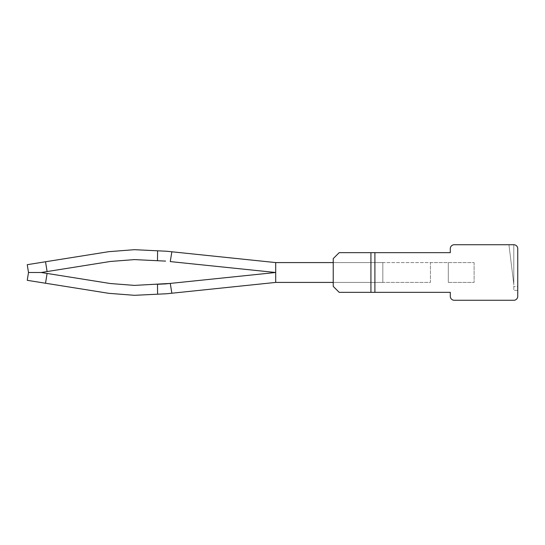 <?xml version="1.0" encoding="UTF-8"?>
<svg xmlns="http://www.w3.org/2000/svg" width="545" height="545" viewBox="0 0 545 545"><rect width="100%" height="100%" fill="white"/><g stroke="black" fill="none" stroke-linecap="round" stroke-linejoin="round"><path stroke-width="0.41" stroke-dasharray="2.73 2.04" d="M275.695 282.419L275.695 262.581L275.695 272.5L170.265 261.586L275.695 272.5L170.265 283.414L171.859 293.224L166.702 293.755L171.859 293.224L170.265 283.414L275.695 272.5L170.265 283.414L171.859 293.224L166.702 293.755L171.859 293.224L170.265 283.414L275.695 272.5L275.695 262.581L171.859 251.776L170.265 261.586L275.695 272.5L275.695 262.581L275.695 272.5L275.695 262.581L333.233 262.581L333.233 282.419L333.233 262.581L275.695 262.581L171.859 251.776L170.265 261.586L275.695 272.5L170.265 283.414L171.859 293.224L166.702 293.755L171.859 293.224L170.265 283.414L275.695 272.5L275.695 262.581L171.859 251.776L170.265 261.586L275.695 272.5L275.695 262.581L171.859 251.776L170.265 261.586L275.695 272.5L170.265 283.414L171.859 293.224L166.702 293.755L171.859 293.224L170.265 283.414L275.695 272.5L275.695 262.581L333.233 262.581L333.233 282.419L333.233 262.581L275.695 262.581L171.859 251.776L170.265 261.586L275.695 272.5L275.695 262.581L275.695 272.5L275.695 262.581L333.233 262.581L333.233 282.419L333.233 262.581L275.695 262.581L171.859 251.776L170.265 261.586L275.695 272.5L170.265 283.414L171.859 293.224L166.702 293.755L171.859 293.224L170.265 283.414L275.695 272.5L275.695 262.581L171.859 251.776L170.265 261.586L275.695 272.5L275.695 262.581L171.859 251.776L170.265 261.586L275.695 272.5L170.265 283.414L171.859 293.224L170.265 283.414L275.695 272.5L275.695 262.581L333.233 262.581L333.233 282.419L333.233 262.581L275.695 262.581L171.859 251.776L170.265 261.586L275.695 272.5L275.695 262.581L171.859 251.776L170.265 261.586L275.695 272.5L170.265 283.414L275.695 272.5L275.695 262.581L171.859 251.776L170.265 261.586L275.695 272.5L275.695 262.581L333.233 262.581L333.233 282.419L333.233 262.581L275.695 262.581L171.859 251.776L170.265 261.586L275.695 272.5L275.695 262.581L171.859 251.776L170.265 261.586L275.695 272.5L170.265 283.414L171.859 293.224L166.702 293.755L275.695 282.419L275.695 272.5L275.695 282.419L171.859 293.224L275.695 282.419L275.695 262.581L275.695 282.419L171.859 293.224L275.695 282.419L275.695 262.581L333.233 262.581L333.233 282.419L333.233 262.581L333.233 282.419L333.233 262.581L333.233 282.419L333.233 262.581L333.233 282.419L333.233 262.581L333.233 282.419L333.233 262.581L333.233 282.419L333.233 262.581L333.233 282.419L333.233 262.581L382.835 262.581L333.233 262.581L382.835 262.581L333.233 262.581L382.835 262.581L333.233 262.581L382.835 262.581L333.233 262.581L382.835 262.581L333.233 262.581L382.835 262.581L382.835 282.419L382.835 262.581L382.835 282.419L382.835 262.581L382.835 282.419L382.835 262.581L382.835 282.419L382.835 262.581L382.835 282.419L382.835 262.581L382.835 282.419L382.835 262.581L333.233 262.581L333.233 282.419L382.835 282.419L382.835 262.581L333.233 262.581L430.448 262.581L430.448 282.419L333.233 282.419L430.448 282.419L430.448 262.581L474.102 262.581L333.233 262.581L333.233 282.419L382.835 282.419L333.233 282.419L333.233 262.581L275.695 262.581L275.695 282.419L171.859 293.224L275.695 282.419L275.695 262.581L275.695 282.419L171.859 293.224L275.695 282.419L275.695 262.581L275.695 282.419L171.859 293.224L275.695 282.419L275.695 262.581L275.695 282.419L171.859 293.224L275.695 282.419L275.695 262.581L275.695 282.419L275.695 272.5L275.695 282.419L171.859 293.224L275.695 282.419L275.695 272.5L275.695 282.419L382.835 282.419L382.835 262.581L275.695 262.581L166.702 251.245L157.58 250.802L157.485 260.714L134.465 259.604L110.39 261.464L134.465 259.604L157.485 260.714L134.465 259.604L157.485 260.714L134.465 259.604L110.39 261.464L134.465 259.604L157.485 260.714L134.465 259.604L157.485 260.714L134.465 259.604L110.39 261.464L134.465 259.604L157.485 260.714L134.465 259.604L157.485 260.714L134.465 259.604L110.39 261.464L134.472 259.604L157.485 260.714L134.472 259.604M448.31 282.419L474.102 282.419L448.31 282.419L448.31 262.581L448.31 282.419M333.233 258.609L333.233 286.391L339.181 292.338L333.233 286.391L339.181 292.338L333.233 286.391L339.181 292.338L333.233 286.391L339.181 292.338L333.233 286.391L339.181 292.338L333.233 286.391L339.181 292.338L333.233 286.391L339.181 292.338L333.233 286.391L339.181 292.338L374.899 292.338L374.899 252.662L339.181 252.662L333.233 258.609L333.233 286.391L333.233 258.609L333.233 286.391L333.233 258.609L333.233 286.391L333.233 258.609L333.233 286.391L333.233 258.609L333.233 286.391L333.233 258.609L333.233 286.391L333.233 258.609L333.233 286.391L333.233 258.609L339.181 252.662L333.233 258.609L339.181 252.662L370.927 252.662L339.181 252.662L333.233 258.609L339.181 252.662L370.927 252.662L339.181 252.662L333.233 258.609L339.181 252.662L370.927 252.662L339.181 252.662L333.233 258.609L339.181 252.662L370.927 252.662L339.181 252.662L333.233 258.609L339.181 252.662L370.927 252.662L339.181 252.662L333.233 258.609L339.181 252.662L370.927 252.662L339.181 252.662L333.233 258.609M474.102 262.581L474.102 282.419L474.102 262.581M508.935 244.725L513.785 284.197L513.785 244.725L508.935 244.725L513.785 284.197L513.785 244.725L508.935 244.725L513.785 284.197L513.785 244.725L508.935 244.725L513.785 284.197L513.785 244.725L508.935 244.725L513.785 284.197L513.785 244.725L508.935 244.725L513.785 284.197L513.785 244.725L508.935 244.725L513.785 284.197L513.785 244.725L508.935 244.725L513.785 284.197L513.785 244.725L508.935 244.725L513.785 284.197L513.785 244.725L508.935 244.725L513.785 284.197L513.785 244.725L508.935 244.725L513.785 284.197L513.785 244.725L508.935 244.725L513.785 284.197L513.785 244.725L508.935 244.725L513.785 284.197L513.785 244.725L508.935 244.725L513.785 284.197L513.785 244.725L508.935 244.725L513.785 284.197L513.785 244.725L508.935 244.725L513.785 284.197L513.785 244.725L513.785 290.356L513.785 244.725L454.257 244.725A3.965 3.965 0 0 0 450.293 248.69L450.293 252.662L374.899 252.662L374.899 292.338L370.927 292.338L374.899 292.338L374.899 252.662L339.181 252.662L370.927 252.662L370.927 292.338L374.899 292.338L370.927 292.338L374.899 292.338L374.899 252.662L370.927 252.662L370.927 292.338L374.899 292.338L374.899 252.662L374.899 292.338L370.927 292.338L374.899 292.338L374.899 252.662L370.927 252.662L370.927 292.338L374.899 292.338L370.927 292.338L374.899 292.338L374.899 252.662L370.927 252.662L370.927 292.338L374.899 292.338L374.899 252.662L374.899 292.338L370.927 292.338L450.293 292.338L450.293 296.31A3.965 3.965 0 0 0 454.257 300.275L513.785 300.275A3.965 3.965 0 0 0 517.75 296.31L517.75 248.69C517.518 246.279 516.19 244.957 513.785 244.725A3.965 3.965 0 0 1 517.75 248.69L517.75 286.595L513.785 286.595L517.75 286.595L517.75 290.356L513.785 290.356L517.75 290.356L517.75 286.595M517.75 248.69C517.518 246.279 516.19 244.957 513.785 244.725M374.899 292.338L374.899 252.662L370.927 252.662L374.899 252.662L370.927 252.662L374.899 252.662L374.899 292.338L374.899 252.662L370.927 252.662L374.899 252.662L370.927 252.662L374.899 252.662L374.899 292.338L374.899 252.662L370.927 252.662L370.927 292.338M374.899 252.662L370.927 252.662M165.585 261.103L157.485 260.714L157.58 250.802L134.465 249.685L108.823 251.667L134.465 249.685L157.58 250.802L157.485 260.714L165.585 261.103L157.485 260.714L157.58 250.802L134.465 249.685L108.823 251.667L134.465 249.685L157.58 250.802L157.485 260.714L157.58 250.802L134.465 249.685L108.823 251.667L134.465 249.685L157.58 250.802L157.485 260.714L165.585 261.103L157.485 260.714L157.58 250.802L134.465 249.685L108.823 251.667L134.465 249.685L157.58 250.802L157.485 260.714L157.58 250.802L134.465 249.685L108.823 251.667L134.465 249.685L157.58 250.802L157.485 260.714L165.585 261.103L157.485 260.714L157.58 250.802L134.465 249.685L108.823 251.667L134.465 249.685L157.58 250.802L157.485 260.714L157.58 250.802L134.465 249.685L108.823 251.667L134.465 249.685L157.58 250.802L157.485 260.714L165.585 261.103M45.528 283.236L108.823 293.333L45.528 283.236L108.823 293.333L45.528 283.236L108.823 293.333L45.528 283.236L108.823 293.333L45.528 283.236L108.823 293.333L45.528 283.236L108.823 293.333L45.528 283.236L108.823 293.333L45.528 283.236L47.095 273.44L45.528 283.236L27.25 280.321L45.528 283.236L47.095 273.44L110.39 283.536L41.195 272.5L28.497 272.5L27.25 280.321L45.528 283.236L47.095 273.44L110.39 283.536L47.095 273.44L45.528 283.236L27.25 280.321L45.528 283.236L47.095 273.44L110.39 283.536L47.095 273.44L45.528 283.236L47.095 273.44L41.195 272.5L28.497 272.5L27.25 280.321L45.528 283.236L47.095 273.44L110.39 283.536L47.095 273.44L45.528 283.236L27.25 280.321L28.497 272.5L27.25 264.679L45.528 261.764L47.095 271.56L110.39 261.464L47.095 271.56L45.528 261.764L27.25 264.679L45.528 261.764L47.095 271.56L110.39 261.464L47.095 271.56L45.528 261.764L47.095 271.56L41.195 272.5L28.497 272.5L27.25 264.679L45.528 261.764L47.095 271.56L110.39 261.464L47.095 271.56L110.39 261.464L47.095 271.56L110.39 261.464L47.095 271.56L45.528 261.764L27.25 264.679L28.497 272.5L27.25 280.321L45.528 283.236L47.095 273.44L110.39 283.536L47.095 273.44L110.39 283.536L47.095 273.44L110.39 283.536L47.095 273.44L45.528 283.236L27.25 280.321L28.497 272.5L41.195 272.5L47.095 273.44L41.195 272.5L47.095 271.56L41.195 272.5L28.497 272.5L27.25 264.679L45.528 261.764L27.25 264.679L28.497 272.5L27.25 280.321L45.528 283.236L27.25 280.321L28.497 272.5L27.25 264.679L28.497 272.5L27.25 280.321L28.497 272.5L41.195 272.5L47.095 273.44L41.195 272.5L47.095 273.44L45.528 283.236L27.25 280.321L28.497 272.5L41.195 272.5L47.095 271.56L41.195 272.5L47.095 271.56L45.528 261.764L27.25 264.679L28.497 272.5L41.195 272.5L47.095 273.44L41.195 272.5L47.095 271.56L45.528 261.764L27.25 264.679L28.497 272.5L41.195 272.5L47.095 271.56L41.195 272.5L47.095 273.44L45.528 283.236L27.25 280.321L28.497 272.5L41.195 272.5L47.095 273.44L41.195 272.5L47.095 271.56L41.195 272.5L28.497 272.5L27.25 264.679L45.528 261.764L27.25 264.679L28.497 272.5L27.25 280.321L45.528 283.236L27.25 280.321L28.497 272.5L41.195 272.5L47.095 273.44L41.195 272.5L47.095 271.56L41.195 272.5L28.497 272.5L27.25 264.679L28.497 272.5L27.25 280.321L28.497 272.5L41.195 272.5L47.095 271.56L45.528 261.764L27.25 264.679L28.497 272.5L41.195 272.5L47.095 273.44L45.528 283.236L108.823 293.333L134.465 295.315L157.58 294.198L157.485 284.286L157.58 294.198L171.859 293.224L166.702 293.755L171.859 293.224L170.265 283.414L134.465 285.396L110.39 283.536L134.465 285.396L157.485 284.286L134.465 285.396L157.485 284.286L134.465 285.396L110.39 283.536L134.465 285.396L157.485 284.286L134.465 285.396L157.485 284.286L134.465 285.396L110.39 283.536L134.465 285.396L157.485 284.286L134.465 285.396L157.485 284.286L134.465 285.396L110.39 283.536L134.472 285.396L157.485 284.286L134.472 285.396M28.497 272.5L27.25 264.679L45.528 261.764L47.095 271.56L110.39 261.464L47.095 271.56L45.528 261.764L108.823 251.667L134.465 249.685L157.58 250.802M171.859 251.776L166.702 251.245L171.859 251.776L166.702 251.245L171.859 251.776L166.702 251.245L171.859 251.776L166.702 251.245L171.859 251.776L166.702 251.245L171.859 251.776L166.702 251.245L171.859 251.776L166.702 251.245L171.859 251.776L170.265 261.586L171.859 251.776L275.695 262.581L333.233 262.581L333.233 282.419L333.233 262.581L333.233 282.419L333.233 262.581L275.695 262.581M45.528 261.764L108.823 251.667L45.528 261.764L108.823 251.667L45.528 261.764L108.823 251.667L45.528 261.764L108.823 251.667L45.528 261.764L108.823 251.667L45.528 261.764L108.823 251.667L45.528 261.764L108.823 251.667L45.528 261.764L47.095 271.56L110.39 261.464L47.095 271.56L45.528 261.764L27.25 264.679L45.528 261.764L47.095 271.56L110.39 261.464M170.394 284.231L170.265 283.414L157.485 284.286L157.58 294.198L134.465 295.315L157.58 294.198L157.485 284.286L165.585 283.897L157.485 284.286L157.58 294.198L134.465 295.315L108.823 293.333L134.465 295.315L157.58 294.198L157.485 284.286L157.58 294.198L134.465 295.315L108.823 293.333L134.465 295.315L157.58 294.198L157.485 284.286L165.585 283.897L157.485 284.286L157.58 294.198L134.465 295.315L108.823 293.333L134.465 295.315L157.58 294.198L157.485 284.286L157.58 294.198L134.465 295.315L108.823 293.333L134.465 295.315L157.58 294.198L157.485 284.286L165.585 283.897L157.485 284.286L157.58 294.198L134.465 295.315L108.823 293.333L134.465 295.315L157.58 294.198L157.485 284.286L157.58 294.198L134.465 295.315L108.823 293.333L134.465 295.315L157.58 294.198M170.265 283.414L165.585 283.897L170.265 283.414M171.859 293.224L171.723 292.406M108.823 293.333L134.465 295.315L108.823 293.333M47.095 273.44L110.39 283.536M47.095 271.56L41.195 272.5"/><path stroke-width="0.82" d="M508.935 244.725L513.785 244.725A3.965 3.965 0 0 1 517.75 248.69L517.75 286.595M513.785 244.725L454.257 244.725A3.965 3.965 0 0 0 450.293 248.69L450.293 252.662L339.181 252.662L333.233 258.609L333.233 286.391L339.181 292.338L450.293 292.338L450.293 296.31A3.965 3.965 0 0 0 454.257 300.275L513.785 300.275A3.965 3.965 0 0 0 517.75 296.31L517.75 248.69M374.899 252.662L374.899 292.338M171.859 251.776L170.265 261.586L275.695 272.5L165.585 283.897L157.485 284.286L157.58 294.198L166.702 293.755L275.695 282.419L275.695 262.581L166.702 251.245L157.58 250.802L157.485 260.714L134.465 259.604L110.39 261.464L134.472 259.604M165.585 261.103L157.485 260.714L165.585 261.103M157.58 250.802L134.465 249.685L108.823 251.667L27.25 264.679L28.497 272.5L41.195 272.5L47.095 271.56L45.528 261.764M171.859 293.224L170.265 283.414L134.465 285.396L110.39 283.536L134.472 285.396M157.58 294.198L134.465 295.315L108.823 293.333L27.25 280.321L28.497 272.5M47.095 271.56L110.39 261.464M45.528 283.236L47.095 273.44L110.39 283.536M47.095 273.44L41.195 272.5M275.695 262.581L333.233 262.581L333.233 282.419L275.695 282.419M170.265 283.414L157.485 284.286L170.265 283.414M171.723 292.406L170.394 284.231M370.927 252.662L370.927 292.338"/></g></svg>
